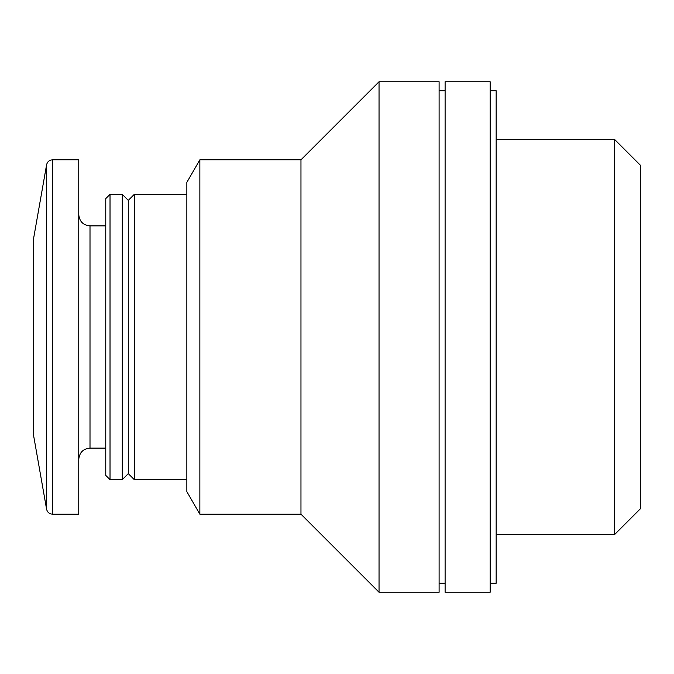 <?xml version="1.0" encoding="UTF-8"?>
<svg xmlns="http://www.w3.org/2000/svg" width="674" height="674" viewBox="0 0 674 674"><rect width="100%" height="100%" fill="white"/><g stroke="black" fill="none" stroke-linecap="round" stroke-linejoin="round"><path stroke-width="1.01" d="M199.858 514.178L199.858 159.822L300.966 159.822L300.966 514.178L199.858 514.178L186.85 491.649L186.85 182.351L199.858 159.822M186.85 479.644L134.303 479.644L134.303 194.356L186.85 194.356M134.303 479.644L128.296 473.637L128.296 200.363L134.303 194.356M122.289 479.644L122.289 194.356L110.022 194.356L110.022 479.644L122.289 479.644L128.296 473.637M110.022 479.644L105.767 475.397L105.767 198.603L110.022 194.356M52.505 514.178L78.748 514.178L78.748 159.822L52.505 159.822C49.337 160.05 47.365 161.709 46.59 164.785L46.59 509.215C47.365 512.291 49.337 513.95 52.505 514.178L52.505 159.822M46.59 509.215L33.7 436.095L33.7 237.905L46.59 164.785M300.966 514.178L379.041 592.252L379.041 81.748L300.966 159.822M379.041 592.252L439.103 592.252L439.103 81.748L379.041 81.748M614.595 139.451L614.595 534.549L640.3 508.845L640.3 165.155L614.595 139.451L496.157 139.451M490.15 583.246L496.157 583.246L496.157 90.754L490.15 90.754M490.15 592.252L490.15 81.748L445.11 81.748L445.11 592.252L490.15 592.252M105.767 448.109L90.004 448.109L90.004 225.891C83.231 225.284 79.473 221.535 78.748 214.627M128.296 200.363L122.289 194.356M105.767 225.891L90.004 225.891M90.004 448.109C83.231 448.716 79.473 452.465 78.748 459.373M614.595 534.549L496.157 534.549M445.11 90.754L439.103 90.754M445.11 583.246L439.103 583.246"/></g></svg>
